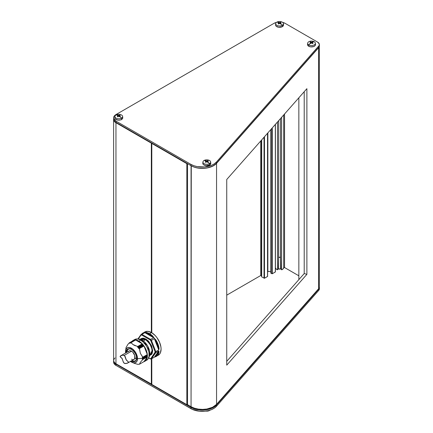 <?xml version="1.0" encoding="UTF-8"?>
<svg xmlns="http://www.w3.org/2000/svg" width="433" height="433" viewBox="0 0 433 433"><rect width="100%" height="100%" fill="white"/><g stroke="black" fill="none" stroke-linecap="round" stroke-linejoin="round"><path stroke-width="0.65" d="M126.723 352.305A0.498 0.287 180 0 1 126.414 352.218L126.772 350.254L127.908 348.911L129.646 348.597L131.524 349.269L133.407 350.768L135.139 353.084L136.281 355.742L136.639 358.123A0.498 0.287 180 0 1 136.492 357.918A0.498 0.287 0 0 0 136.639 358.123C136.931 355.498 135.226 352.549 131.524 349.269C127.827 348.278 126.122 349.263 126.414 352.218L126.366 352.191M142.457 340.322L142.43 339.553M155.084 351.742L155.09 352.153A0.498 0.287 0 0 0 155.793 352.153A13.461 7.772 -120 0 0 155.783 351.623L155.084 351.742L150.808 340.722L150.197 339.965L150.635 339.402L141.91 334.368L144.876 332.658L146.202 332.463A13.461 7.772 60 0 1 149.661 333.708L151.561 332.609A13.461 7.772 -120 0 0 144.833 331.943L147.918 331.342L151.561 332.609L151.712 143.209L151.712 332.696L151.712 143.209L151.339 143.155L151.339 332.484L151.339 143.155L115.957 122.728L151.55 143.209L151.55 332.604L149.661 333.708A13.461 7.772 -120 0 0 146.202 332.463L146.067 332.858L149.445 334.076L152.827 336.76L146.067 332.858L152.827 336.76L152.616 337.128L145.856 333.226L146.067 332.858C148.319 333.188 150.576 334.487 152.827 336.76L152.616 337.128L153.596 337.691L153.114 336.452L152.827 336.76L153.114 336.452A13.461 7.772 -120 0 0 149.661 333.708A13.461 7.772 60 0 1 153.114 336.452L153.596 337.691L152.616 337.128L145.856 333.226L146.202 332.463L144.876 332.658L145.856 333.226L144.876 332.658L141.91 334.368L141.645 335.028L150.197 339.965L141.645 335.028L141.034 335.082L141.126 334.438A13.461 7.772 60 0 1 141.91 334.368L150.635 339.402L150.197 339.965L150.808 340.722L155.084 351.742L155.783 351.623L151.42 340.381L150.808 340.722L151.42 340.381A13.461 7.772 -120 0 0 150.635 339.402L153.596 337.691L150.635 339.402A13.461 7.772 60 0 1 151.42 340.381L155.783 351.623L158.743 349.913L159.068 348.468L158.646 348.505L155.268 339.802L157.509 344.105L158.646 348.505L158.251 348.646L154.873 339.937L155.268 339.802L158.646 348.505L158.251 348.646L158.743 349.913L154.873 339.937L155.268 339.802L158.646 348.505L159.068 348.468A13.461 7.772 -120 0 0 155.615 339.564L155.268 339.802L155.615 339.564L154.381 338.671L154.873 339.937L154.381 338.671L151.42 340.381L154.381 338.671L155.615 339.564A13.461 7.772 60 0 1 159.068 348.468L158.743 349.913L155.783 351.623A13.461 7.772 60 0 1 155.793 352.153A0.498 0.287 180 0 1 155.09 352.153L155.084 351.742M149.721 355.147L150.105 354.925A9.077 5.239 -120 0 0 151.988 350.768A0.498 0.287 180 0 1 152.692 350.768L151.588 345.853L148.411 341.031L145.921 339.044L143.431 338.151L141.136 338.568L140.254 339.31L143.875 338.227L148.882 341.54L152.692 350.768A0.498 0.287 0 0 0 151.988 350.768C152.351 347.477 150.213 343.77 145.569 339.656L140.649 339.423M134.457 358.973L136.492 357.799L134.457 358.973M127.118 352.072A6.733 3.886 60 0 1 128.514 349.139C130.522 347.169 136.796 353.095 136.492 357.918C136.162 359.931 135.746 360.889 135.242 360.797A6.733 3.886 60 0 1 132.005 360.537M147.052 356.364L142.3 359.233L142.836 359.477L140.357 362.307L139.518 364.196L137.775 364.353L134.549 363.368L137.775 364.353L139.502 364.207L140.357 362.307L142.836 359.477L142.23 359.179L142.863 358.719L142.235 358.383L137.521 358.632A8.476 4.893 60 0 1 132.455 362.545A8.476 4.893 60 0 1 130.506 361.403M125.619 352.938A8.476 4.893 60 0 1 125.532 351.71A8.476 4.893 60 0 1 125.602 350.681A8.476 4.893 60 0 1 131.989 348.538A8.476 4.893 60 0 1 137.521 358.632L142.235 358.383L147.09 355.547L147.334 356.213L142.273 359.114M135.54 340.057L131.134 342.6L135.589 340.013L142.251 343.856L142.874 344.592L138.365 347.196L142.874 344.592L143.469 345.323L138.977 347.953L143.48 345.35L143.989 346.021L139.448 348.533L140.362 353.355L142.836 357.155L147.307 354.573L143.989 346.021L147.307 354.573L142.3 357.485L147.29 354.67M130.577 342.638L135.08 340.04L130.566 342.611L130.625 343.125L130.566 342.611L135.248 340.197L130.577 342.638M129.96 342.692L134.468 340.089L129.96 342.671L130.003 343.163L129.96 342.671L134.631 340.235L129.96 342.692M129.451 342.801L133.959 340.197L129.451 342.763L129.424 343.217L129.451 342.763L134.041 340.278L129.451 342.801M144.086 332.728L140.952 334.714L143.702 332.69A13.461 7.772 -120 0 0 142.917 333.047M141.651 334.135A13.461 7.772 60 0 1 142.928 333.042A13.461 7.772 60 0 1 143.702 332.69M150.105 354.925L151.988 350.768A9.077 5.239 -120 0 0 145.569 339.656L143.345 340.939L145.569 339.656A9.077 5.239 -120 0 0 141.034 339.207M148.849 357.382A10.971 6.333 -120 0 0 142.105 340.105L141.851 340.251L142.105 340.105A10.971 6.333 -120 0 0 138.268 339.066M132.07 341.215A11.967 6.912 60 0 1 132.947 340.533A11.967 6.912 60 0 1 138.928 341.123L140.693 340.105A11.967 6.912 -120 0 0 134.712 339.515L137.456 338.979L139.042 339.342L140.693 340.105L138.928 341.123A11.967 6.912 60 0 1 146.749 351.672A11.967 6.912 60 0 1 144.914 361.263A11.967 6.912 60 0 1 143.886 361.679M147.561 348.37L148.118 347.932A11.285 6.517 60 0 1 148.768 349.604L148.102 347.759L148.871 349.583L147.853 350.167M209.507 410.5A3.854 2.225 180 0 1 205.946 411.101A3.854 2.225 0 0 0 209.507 410.5L209.507 410.5A3.854 2.225 0 0 0 209.945 410.197A3.854 2.225 180 0 1 209.507 410.5M205.507 161.016L205.269 160.93A8.379 4.839 -60 0 1 205.551 160.757A8.557 4.942 -120 0 0 204.062 160.502A3.854 2.225 0 0 0 204.062 163.642A3.854 2.225 0 0 0 209.507 163.642A8.557 4.942 -120 0 0 208.019 162.186A8.379 4.839 120 0 0 207.737 162.353L206.785 161.666L205.832 162.353L205.269 162.029L206.222 161.341L205.507 161.016M202.942 161.937L202.801 163.219A3.989 2.306 0 0 0 205.145 165.46A3.989 2.306 0 0 0 209.604 164.989L209.507 163.642A3.854 2.225 180 0 1 205.204 164.096A3.854 2.225 180 0 1 202.942 161.937A3.854 2.225 180 0 1 204.062 160.502A3.854 2.225 180 0 1 208.149 159.994A3.854 2.225 180 0 1 210.627 161.937A3.854 2.225 180 0 1 209.507 163.642L209.604 164.989L206.005 165.617L203.467 164.637L202.871 163.809L202.871 162.911M310.802 43.414L310.564 43.603A8.379 4.839 -120 0 0 310.282 43.43A8.557 4.942 120 0 0 308.794 44.891A3.854 2.225 0 0 0 314.239 44.891A3.854 2.225 0 0 0 314.239 41.747A8.557 4.942 120 0 0 312.75 42.006A8.379 4.839 60 0 1 313.032 42.18L312.079 42.591L313.032 43.278L312.469 43.603L311.516 42.916L310.802 43.414M280.838 23.501L281.077 23.685A8.379 4.839 120 0 0 280.795 23.842A8.557 4.942 60 0 1 282.284 25.303A3.854 2.225 0 0 0 282.284 22.159A3.854 2.225 0 0 0 276.839 22.159A8.557 4.942 60 0 1 278.327 22.419A8.379 4.839 -60 0 1 278.608 22.262L279.561 22.673L280.514 22.262L281.077 22.586L280.124 22.998L280.838 23.501M120.06 116.325L120.293 116.509A8.379 4.839 120 0 0 120.011 116.666A8.557 4.942 60 0 1 121.5 118.128A3.854 2.225 0 0 0 121.5 114.983A3.854 2.225 0 0 0 116.055 114.983A8.557 4.942 60 0 1 117.543 115.243A8.379 4.839 -60 0 1 117.825 115.086L118.777 115.497L119.73 115.086L120.293 115.411L119.346 115.822L120.06 116.325M315.43 44.161L315.202 45.492L313.736 46.526L310.737 46.867L308.697 46.239A3.989 2.306 0 0 0 313.156 46.71A3.989 2.306 0 0 0 315.5 44.464L315.359 43.181A3.854 2.225 180 0 1 313.102 45.346A3.854 2.225 180 0 1 308.794 44.891L308.697 46.239L307.831 45.492L307.603 44.161M307.674 43.181L307.538 44.464A3.989 2.306 0 0 0 308.697 46.239L308.794 44.891A3.854 2.225 180 0 1 307.674 43.181A3.854 2.225 180 0 1 310.152 41.243A3.854 2.225 180 0 1 314.239 41.747A3.854 2.225 180 0 1 315.359 43.181M283.469 24.567L283.247 25.899L282.381 26.646A3.989 2.306 0 0 0 283.539 24.876L283.404 23.593A3.854 2.225 180 0 1 282.284 25.303L282.381 26.646L278.782 27.279L276.243 26.299L275.648 25.466L275.648 24.567M275.713 23.593L275.577 24.876A3.989 2.306 0 0 0 277.921 27.117A3.989 2.306 0 0 0 282.381 26.646L282.284 25.303A3.854 2.225 180 0 1 277.975 25.758A3.854 2.225 180 0 1 275.713 23.593A3.854 2.225 180 0 1 276.839 22.159A3.854 2.225 180 0 1 280.92 21.65A3.854 2.225 180 0 1 283.404 23.593M122.691 117.392L122.463 118.723L121.597 119.47A3.989 2.306 0 0 0 122.761 117.7L122.62 116.417A3.854 2.225 180 0 1 121.5 118.128L121.597 119.47L120.304 119.973L118.003 120.103L115.465 119.124L114.864 118.29L114.864 117.392M114.934 116.417L114.799 117.7A3.989 2.306 0 0 0 117.137 119.941A3.989 2.306 0 0 0 121.597 119.47L121.5 118.128A3.854 2.225 180 0 1 117.197 118.582A3.854 2.225 180 0 1 114.934 116.417A3.854 2.225 180 0 1 116.055 114.983A3.854 2.225 180 0 1 120.141 114.474A3.854 2.225 180 0 1 122.62 116.417M261.451 275.518L261.451 140.168L261.451 275.518A0.498 0.287 0 0 0 260.747 275.518L260.747 140.963L260.747 275.518L226.746 295.149L260.747 275.518L261.597 275.724A0.498 0.287 0 0 0 261.451 275.518M275.42 124.336L275.42 267.735A4.141 2.387 0 0 0 277.488 269.737L278.56 268.666L278.635 120.693L278.635 257.191A1.846 1.066 0 0 0 280.481 257.191L280.557 268.666L281.629 269.737L281.629 117.305L281.629 269.737A4.141 2.387 0 0 0 283.696 267.735L283.696 114.962L283.696 267.735L284.546 267.54L284.546 113.998L284.546 267.54A0.498 0.287 0 0 0 283.696 267.735L283.117 268.893L281.629 269.737L280.806 268.915A2.495 1.44 180 0 1 278.311 268.915L278.56 257.267L280.557 257.267L280.481 118.604L280.481 257.191L278.56 257.267A1.997 1.153 180 0 0 280.557 257.267L280.806 268.915L278.311 268.915L277.488 269.737L277.488 121.992L277.488 269.737L276.005 268.893L275.42 267.735L275.42 124.336M151.55 384.233L151.55 358.8L151.712 384.233L115.957 363.752L115.957 122.728L114.231 121.235L113.63 119.27A7.978 4.606 180 0 0 113.619 119.47L113.619 360.494L114.231 362.259L115.957 363.752L151.55 384.233M151.339 358.908L151.339 384.179L151.339 358.908M151.799 384.444L151.799 358.659L151.799 384.444L186.829 404.671L151.799 384.444M151.712 358.708L151.712 384.32L151.712 358.708M151.712 332.696L151.712 143.301L151.799 332.75L151.799 143.42L186.829 163.647L186.829 404.671L187.532 404.671L187.532 163.647L186.829 163.647L151.712 143.209M276.508 22.392L273.916 23.387L115.957 114.588L114.231 116.082L113.619 117.841L113.776 118.739L115.957 121.099L190.921 164.378L190.921 165.601L191.272 165.801L187.532 163.647A0.498 0.287 180 0 1 186.829 163.647L186.829 404.671A0.498 0.287 0 0 0 187.532 404.671L187.532 163.647L116.309 122.523L191.061 165.682L191.061 406.706A15.956 9.212 0 0 0 206.844 409.028L212.533 407.28L216.56 404.373L318.628 288.719L319.283 287.149L318.991 286.083M114.967 357.934L113.776 359.596L113.619 360.494A7.978 4.606 0 0 0 115.957 363.752L115.957 122.728A7.978 4.606 180 0 1 113.619 119.47M116.309 122.523L190.921 165.601L115.957 122.323L115.957 121.099A7.978 4.606 180 0 1 113.619 117.841L113.619 119.064A7.978 4.606 0 0 0 115.957 122.323L115.957 121.099L190.921 164.378L190.921 165.601L191.272 165.801L191.061 406.706L194.449 408.195L198.401 409.115L202.633 409.401L206.844 409.028A15.956 9.212 0 0 0 216.56 404.373L216.56 163.349L318.628 47.695L318.628 288.719A5.986 3.453 0 0 0 319.283 287.149L319.283 46.125L318.628 47.695L216.56 163.349L212.533 166.256L206.844 168.004L209.664 167.311L213.188 165.774M298.846 275.794L284.546 267.54L298.846 275.794M275.415 124.347L275.415 271.864L272.27 273.753L275.328 271.984L275.328 124.444L275.328 271.74M272.27 273.753L272.27 127.908L272.27 273.753L270.858 273.18L270.858 129.505L270.858 273.18L272.27 273.753M271.848 128.39L271.848 273.753L271.848 128.39M270.771 271.48L267.865 271.48L267.865 132.899L267.616 271.556L270.771 271.48M267.616 133.185L267.616 276.368L264.466 278.257L267.529 276.492L267.529 133.283L267.529 276.243M264.466 278.257L264.466 136.747L264.466 278.257L261.689 276.893L261.689 139.902L261.689 276.893L264.466 278.257M264.043 137.229L264.043 278.257L264.043 137.229M261.597 276.774L261.597 275.724M304.215 91.709L304.215 273.559L226.746 361.339L304.215 273.559L304.215 91.709M191.061 406.706L187.532 404.671L191.272 406.825L190.921 408.66L115.957 365.382L114.231 363.888L113.619 362.123A7.978 4.606 0 0 0 115.957 365.382L115.957 364.158L190.921 407.437L190.921 408.66A15.956 9.212 0 0 0 216.419 406.327L214.335 408.13L211.58 409.596L208.305 410.657L204.695 411.242L199.088 411.182L192.322 409.38L115.957 365.382L115.957 364.158A7.978 4.606 180 0 1 113.619 360.9A7.978 4.606 180 0 1 113.63 360.7A7.978 4.606 0 0 0 115.957 364.158L116.136 363.855L115.957 364.158L190.921 407.437A15.956 9.212 0 0 0 216.419 405.104L318.726 289.179L318.726 290.402L216.419 406.327L216.419 405.104A15.956 9.212 180 0 1 190.921 407.437L191.061 406.706M319.245 46.493A5.986 3.453 180 0 1 318.628 47.695L318.628 288.719L216.56 404.373L216.56 163.349A15.956 9.212 180 0 1 206.844 168.004A15.458 8.925 0 0 0 213.133 165.801L213.485 165.601A15.956 9.212 180 0 1 190.921 165.601A15.956 9.212 0 0 0 216.419 163.268L216.419 162.045L319.083 45.622L319.305 44.014L317.627 42.109L285.201 23.387L282.614 22.392M226.746 179.489L226.746 365.143L306.883 274.343L306.883 88.689L226.746 179.489L306.883 88.689L306.883 274.343L304.215 273.559L306.883 274.343L226.746 365.143L226.746 179.489M190.921 164.378L193.865 165.72L197.269 166.624L204.695 166.965L211.58 165.319L214.335 163.847L216.419 162.045A15.956 9.212 180 0 1 190.921 164.378M210.698 162.911L210.47 164.242L209.604 164.989A3.989 2.306 0 0 0 210.768 163.219L210.627 161.937M113.619 117.841A7.978 4.606 180 0 1 115.957 114.588L273.916 23.387A7.978 4.606 180 0 1 276.476 22.397M282.646 22.397A7.978 4.606 180 0 1 285.201 23.387L317.627 42.109A5.986 3.453 180 0 1 319.381 44.55A5.986 3.453 180 0 1 318.726 46.12L318.726 47.343L216.419 163.268L216.419 162.045L318.726 46.12L318.726 47.343A5.986 3.453 0 0 0 319.381 45.774L319.381 44.55M116.055 114.983A3.854 2.225 0 0 0 116.055 118.128A3.854 2.225 0 0 0 121.5 118.128A8.557 4.942 -120 0 0 120.011 116.666A8.379 4.839 120 0 0 119.73 116.84L118.777 116.147L117.825 116.84L117.262 116.509L118.214 115.822L117.262 115.411A8.379 4.839 -60 0 1 117.543 115.243A8.557 4.942 -120 0 0 116.055 114.983M276.839 22.159A3.854 2.225 0 0 0 276.839 25.303A3.854 2.225 0 0 0 282.284 25.303A8.557 4.942 -120 0 0 280.795 23.842A8.379 4.839 120 0 0 280.514 24.01L279.561 23.322L278.608 24.01L278.04 23.685L278.993 22.998L278.04 22.586A8.379 4.839 -60 0 1 278.327 22.419A8.557 4.942 -120 0 0 276.839 22.159M314.239 41.747A3.854 2.225 0 0 0 308.794 41.747A3.854 2.225 0 0 0 308.794 44.891A8.557 4.942 -60 0 1 310.282 43.43A8.379 4.839 -120 0 0 310.001 43.278L310.954 42.591L310.001 42.18L310.282 42.006L311.516 42.261L312.469 41.855A8.379 4.839 60 0 1 312.75 42.006A8.557 4.942 -60 0 1 314.239 41.747M115.957 122.323A7.978 4.606 180 0 1 113.69 118.453M191.272 165.801A15.458 8.925 0 0 0 206.844 168.004L202.704 168.41L198.525 168.161L194.617 167.268L191.272 165.801M319.283 45.162A5.986 3.453 180 0 1 318.726 47.343L216.419 163.268A15.956 9.212 180 0 1 213.485 165.601M118.777 116.147A8.552 4.936 120 0 0 117.825 116.84A8.379 4.839 -120 0 0 117.262 116.509A8.552 4.936 -60 0 1 118.214 115.822L118.214 116.537L118.214 115.822A8.552 4.936 -120 0 0 117.262 115.411A8.379 4.839 -60 0 1 117.543 115.243A8.379 4.839 -60 0 1 117.825 115.086L117.825 115.633L117.825 115.086A8.552 4.936 60 0 1 118.777 115.497L118.777 116.147L118.777 115.497A8.552 4.936 -60 0 1 119.73 115.086L119.73 115.633L119.73 115.086A8.379 4.839 60 0 1 120.293 115.411A8.552 4.936 120 0 0 119.346 115.822L119.346 116.537L119.346 115.822A8.552 4.936 60 0 1 120.293 116.509A8.379 4.839 120 0 0 120.011 116.666A8.379 4.839 120 0 0 119.73 116.84A8.552 4.936 -120 0 0 118.777 116.147M279.561 23.322A8.552 4.936 120 0 0 278.608 24.01A8.379 4.839 -120 0 0 278.04 23.685A8.552 4.936 -60 0 1 278.993 22.998L278.993 23.712L278.993 22.998A8.552 4.936 -120 0 0 278.04 22.586A8.379 4.839 -60 0 1 278.327 22.419A8.379 4.839 -60 0 1 278.608 22.262L278.608 22.808L278.608 22.262A8.552 4.936 60 0 1 279.561 22.673L279.561 23.322L279.561 22.673A8.552 4.936 -60 0 1 280.514 22.262L280.514 22.808L280.514 22.262A8.379 4.839 60 0 1 281.077 22.586A8.552 4.936 120 0 0 280.124 22.998L280.124 23.712L280.124 22.998A8.552 4.936 60 0 1 281.077 23.685A8.379 4.839 120 0 0 280.795 23.842A8.379 4.839 120 0 0 280.514 24.01A8.552 4.936 -120 0 0 279.561 23.322M310.954 43.3L310.954 42.591A8.552 4.936 -120 0 0 310.001 42.18A8.379 4.839 -60 0 1 310.564 41.855L310.564 42.402L310.564 41.855A8.552 4.936 60 0 1 311.516 42.261L311.516 42.916L311.516 42.261A8.552 4.936 -60 0 1 312.469 41.855L312.469 42.402L312.469 41.855A8.379 4.839 60 0 1 312.75 42.006A8.379 4.839 60 0 1 313.032 42.18A8.552 4.936 120 0 0 312.079 42.591L312.079 43.3L312.079 42.591A8.552 4.936 60 0 1 313.032 43.278A8.379 4.839 120 0 0 312.469 43.603A8.552 4.936 -120 0 0 311.516 42.916A8.552 4.936 120 0 0 310.564 43.603A8.379 4.839 -120 0 0 310.282 43.43A8.379 4.839 -120 0 0 310.001 43.278A8.552 4.936 -60 0 1 310.954 42.591L310.954 43.3M209.507 163.642A3.854 2.225 0 0 0 209.507 160.502A3.854 2.225 0 0 0 204.062 160.502A8.557 4.942 60 0 1 205.551 160.757A8.379 4.839 -60 0 1 205.832 160.605L206.785 161.016L208.019 160.757L208.3 160.93L207.347 161.341L208.3 162.029A8.379 4.839 120 0 0 208.019 162.186A8.557 4.942 60 0 1 209.507 163.642M207.737 160.605L207.737 161.152L207.737 160.605A8.379 4.839 60 0 1 208.3 160.93A8.552 4.936 120 0 0 207.347 161.341L207.347 162.05L207.347 161.341A8.552 4.936 60 0 1 208.3 162.029A8.379 4.839 120 0 0 208.019 162.186A8.379 4.839 120 0 0 207.737 162.353A8.552 4.936 -120 0 0 206.785 161.666L206.785 161.016A8.552 4.936 -60 0 1 207.737 160.605M206.785 161.666A8.552 4.936 120 0 0 205.832 162.353A8.379 4.839 -120 0 0 205.269 162.029A8.552 4.936 -60 0 1 206.222 161.341L206.222 162.05L206.222 161.341A8.552 4.936 -120 0 0 205.269 160.93A8.379 4.839 -60 0 1 205.551 160.757A8.379 4.839 -60 0 1 205.832 160.605L205.832 161.152L205.832 160.605A8.552 4.936 60 0 1 206.785 161.016L206.785 161.666M121.272 119.47L121.186 119.844M210.243 163.728L210.654 164.334M319.305 288.291L319.305 289.374L318.726 290.402A5.986 3.453 0 0 0 319.381 288.833L319.381 287.615A5.986 3.453 180 0 1 318.726 289.179L318.726 290.402L216.419 406.327L216.164 404.795L216.419 405.104L318.726 289.179A5.986 3.453 0 0 0 319.283 286.992A5.986 3.453 180 0 1 319.381 287.615M206.844 409.028A15.458 8.925 180 0 1 191.272 406.825L194.617 408.292L198.525 409.185L202.704 409.434L206.844 409.028M318.482 288.887L318.726 289.179L318.482 288.887M282.002 269.58L281.861 269.851M277.255 269.851L277.115 269.58M149.488 352.922L149.06 353.252L149.488 352.922M148.925 353.685L149.509 353.225A11.285 6.517 60 0 1 149.509 354.724L149.547 354.6M146.23 344.522L144.968 343.023A11.285 6.517 60 0 1 146.094 344.424L145.672 344.852L146.094 344.424A11.285 6.517 -120 0 0 144.968 343.023L144.454 343.293M144.021 343.531L145.039 342.947L146.246 344.452M141.034 339.845L140.904 339.824A11.285 6.517 60 0 1 142.203 340.571L142.457 340.755L142.029 341.004L142.403 340.609M140.503 340.062L140.985 339.791L142.387 340.598M141.477 340.858L142.203 340.571A11.285 6.517 -120 0 0 140.904 339.824M142.343 340.571L141.526 340.836M141.954 340.944L142.441 340.663L141.954 340.944M145.656 344.825L146.257 344.479L145.656 344.825M148.151 347.764L147.55 348.11L148.102 347.759M148.118 349.891L148.768 349.604A11.285 6.517 -120 0 0 148.118 347.932L147.534 348.392M148.275 349.913L148.855 349.583L148.162 349.875M149.574 354.67L149.509 354.724A11.285 6.517 -120 0 0 149.509 353.225L148.898 353.712M149.509 354.724L149.104 354.952M148.768 357.49L148.335 357.804M146.679 360.245A11.967 6.912 -120 0 0 148.514 350.654A11.967 6.912 -120 0 0 140.693 340.105L143.929 342.72L146.679 346.422L148.514 350.654L148.995 352.765L148.995 356.575L148.514 358.129L147.729 359.368L144.914 361.263L146.749 359.152L147.393 355.78L146.749 351.672L144.914 347.439L142.17 343.737L138.928 341.123L135.691 339.997L134.23 340.057L131.892 341.404M149.049 353.16L149.477 352.911L149.049 353.16M147.534 348.078L148.086 347.764L147.534 348.078M137.791 339.131L139.134 339.077L142.105 340.105L145.071 342.503L147.588 345.897L149.271 349.772L149.861 353.545L149.271 356.63L148.551 357.766M152.692 350.768L149.639 355.542L151.588 354.41L152.216 353.371L152.692 350.768M142.636 333.567L143.101 333.296L142.636 333.567M138.241 339.061L141.034 335.082L137.997 339.061M150.635 358.946L148.649 357.799L150.197 358.692L151.42 358.876L155.783 352.673L155.084 352.554L150.808 358.638L155.09 352.153L155.171 352.624L155.783 352.673L151.42 358.876L150.197 358.692L151.306 358.914M155.268 356.57L158.646 351.764L157.509 354.854L156.502 355.91L154.873 356.467L158.251 351.661L158.646 351.764L155.268 356.57L154.873 356.467L154.381 357.165L155.615 356.716A13.461 7.772 -120 0 0 156.4 356.354A13.461 7.772 -120 0 0 159.068 351.802L158.646 351.764C158.251 354.275 157.125 355.877 155.268 356.57M140.952 334.714L141.034 335.082L141.645 335.028L141.91 334.368A13.461 7.772 -120 0 0 141.126 334.438M151.42 358.876L154.381 357.165L151.269 358.919M155.328 356.814L156.389 356.364A13.461 7.772 60 0 0 159.068 351.802L158.743 350.963L155.783 352.673L158.743 350.963L158.251 351.661L159.068 351.802L158.743 350.963L154.381 357.165L155.539 356.743M155.783 352.673A13.461 7.772 -120 0 0 155.793 352.153A13.461 7.772 60 0 1 155.783 352.673M158.294 355.26A13.461 7.772 -120 0 0 160.356 344.473A13.461 7.772 -120 0 0 151.561 332.609L155.203 335.548L156.854 337.518L159.479 342.065L160.897 346.849L161.081 349.101L160.356 352.89L159.479 354.281L156.389 356.364A13.461 7.772 60 0 1 155.615 356.716M153.672 337.469L154.76 338.747M142.457 338.785L142.533 338.135M158.565 348.289L158.581 348.874M143.632 361.734L144.914 361.263M129.418 342.747L133.932 340.176L129.429 342.741L128 344.246L129.402 342.763M134.382 340.1L129.943 342.655M147.047 354.773L147.355 355.352L147.09 355.547L147.068 354.849L142.278 357.496M147.052 356.375L147.307 356.895L143.978 361.625L147.307 356.895L147.079 356.473L142.235 359.141M142.874 358.751L147.334 356.213L142.836 358.805M142.782 359.379L147.29 356.776L142.782 359.379M142.836 359.477L147.307 356.895L142.836 359.477M143.978 361.625L139.475 364.207M134.549 363.368L133.64 362.903M126.079 347.483L128 344.246L126.079 347.483M129.462 343.266L129.878 342.698L129.44 343.272M129.878 342.698L134.398 340.073M135.561 340.019L131.031 342.66L132.844 344.468L134.56 345.458L137.775 346.438L142.251 343.856L135.61 340.024L131.091 342.6L132.844 344.468L137.813 346.573L142.251 343.856L137.775 346.438L137.57 347.044L142.349 344.289L142.322 343.97L137.57 347.044L142.441 344.408L137.559 347.142L138.279 347.087L142.441 344.408L137.64 347.179L142.803 344.495L138.279 347.087L138.159 347.818L142.966 345.041L142.874 344.592L138.365 347.196L138.159 347.818L143.052 345.144L138.165 347.899L138.89 347.845L143.052 345.144L138.246 347.921L143.41 345.253L138.89 347.845L138.766 348.576L143.561 345.805L143.48 345.35L138.977 347.953L138.766 348.576L143.659 345.913L138.831 348.679L143.929 345.945L139.394 348.538L140.362 353.355L142.782 357.274M147.052 354.806L142.273 357.62L142.83 357.885L147.334 355.282L142.83 358.004L147.334 355.401L142.278 358.324L147.09 355.661L142.278 358.437L142.874 357.939L142.257 357.512M142.278 358.437L142.83 358.697L147.334 356.094L147.09 355.661L142.278 358.437M147.296 354.665L142.841 357.225M130.355 361.284L133.819 362.892L135.762 362.513L137.066 361.019L137.407 357.214L135.762 352.722L132.693 349.058L129.234 347.45L127.286 347.829L125.987 349.323L125.646 353.128M136.639 358.123L136.281 360.088L135.139 361.431L133.407 361.744L131.307 360.943L135.561 361.127L136.639 358.123M132.85 359.623L133.97 359.401A4.887 2.82 -120 0 0 134.717 355.488A4.887 2.82 -120 0 0 131.524 351.179L124.233 355.39L125.072 356.354L126.328 360.083L128.466 362.02L128.087 362.751L126.734 363.444L124.303 363.33L123.253 361.977L122.193 358.627L120.212 356.835L120.174 356.235L122.452 355.152L124.233 355.39L131.524 351.179A4.887 2.82 -120 0 0 129.083 350.941L128.336 351.802M120.72 355.769L122.452 355.152L124.58 355.645L126.073 359.661L128.466 362.02L127.757 362.989L125.137 363.606L123.67 362.757L121.933 358.243L120.098 356.662L121.11 355.563M127.757 362.989L127.372 363.195M127.665 363.043L133.97 359.401L134.717 358.54L134.717 355.488L132.85 352.251L131.524 351.179L129.608 350.746L120.791 355.726M131.524 359.163L132.2 359.471M134.966 363.541L132.455 362.545M141.618 334.152L144.833 331.943M132.947 340.533L134.712 339.515M298.846 97.798L298.846 279.648M270.771 129.608L270.771 273.061M113.619 362.123L113.619 360.9M148.833 357.409L148.514 357.934M149.58 353.052L149.58 354.659M140.822 339.867L140.552 340.024M149.152 354.93L149.428 354.773M149.044 349.063L148.6 347.926M137.856 339.034L141.023 334.536M150.359 358.957L148.595 357.934M126.095 347.336L125.602 350.681"/></g></svg>
